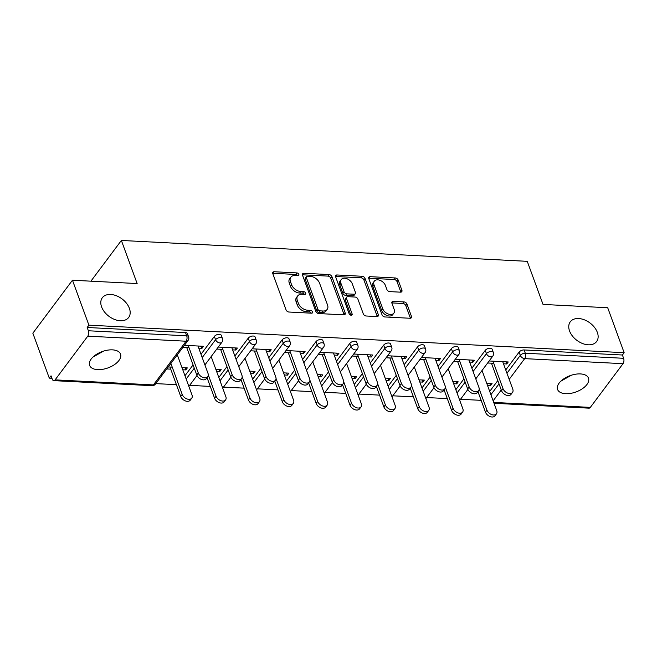 <?xml version="1.0" encoding="UTF-8"?>
<svg xmlns="http://www.w3.org/2000/svg" width="657" height="657" viewBox="0 0 657 657"><rect width="100%" height="100%" fill="white"/><g stroke="black" fill="none" stroke-linecap="round" stroke-linejoin="round"><path stroke-width="0.99" d="M129.38 308.322A16.45 10.882 -143.2 0 1 128.665 317.462A16.45 10.882 -143.2 0 1 114.564 319.45A16.45 10.882 -143.2 0 1 101.597 306.893A16.45 10.882 -143.2 0 1 102.311 297.752A16.45 10.882 -143.2 0 1 116.42 295.765A16.45 10.882 -143.2 0 1 129.38 308.322M103.486 351.134L92.908 357.096M597.336 332.385A16.45 10.882 -143.2 0 1 596.622 341.525A16.45 10.882 -143.2 0 1 582.521 343.512A16.45 10.882 -143.2 0 1 569.553 330.956A16.45 10.882 -143.2 0 1 570.276 321.815A16.45 10.882 -143.2 0 1 584.377 319.828A16.45 10.882 -143.2 0 1 597.336 332.385M571.442 375.196L560.864 381.159M298.836 274.388A1.766 1.166 36.8 0 0 296.833 272.901L274.191 271.743A2.521 1.667 36.8 0 0 272.91 272.244A2.521 1.667 36.8 0 0 272.803 273.649L286.066 309.907A2.521 1.667 36.8 0 0 288.94 312.026L311.574 313.192A1.766 1.166 36.8 0 0 312.469 312.839A1.766 1.166 36.8 0 0 312.551 311.861A1.766 1.166 36.8 0 0 310.539 310.375L307.616 310.219A8.073 5.338 36.8 0 1 298.434 303.427L297.334 300.405A8.073 5.338 36.8 0 1 297.678 295.921A8.073 5.338 36.8 0 1 301.785 294.303L304.717 294.459A1.766 1.166 36.8 0 0 305.62 294.106A1.766 1.166 36.8 0 0 305.694 293.121A1.766 1.166 36.8 0 0 303.69 291.634L300.758 291.486A8.073 5.338 36.8 0 1 291.577 284.695L290.476 281.672A8.073 5.338 36.8 0 1 290.829 277.18A8.073 5.338 36.8 0 1 294.936 275.57L297.859 275.726A1.766 1.166 36.8 0 0 298.763 275.373A1.766 1.166 36.8 0 0 298.836 274.388M297.58 275.71A1.766 1.166 36.8 0 0 295.675 274.445L273.041 273.287A2.521 1.667 36.8 0 0 272.704 273.296M311.295 313.175A1.766 1.166 36.8 0 0 309.39 311.919L306.458 311.763L307.616 310.219M304.437 294.443A1.766 1.166 36.8 0 0 302.532 293.178L299.6 293.03L300.758 291.486M580.418 373.923A16.45 8.664 159.9 0 0 563.681 378.9A16.45 8.664 159.9 0 0 557.579 389.461A16.45 8.664 159.9 0 0 565.636 393.691A16.45 8.664 159.9 0 0 582.381 388.714A16.45 8.664 159.9 0 0 588.483 378.153A16.45 8.664 159.9 0 0 580.418 373.923M112.462 349.861A16.45 8.664 159.9 0 0 95.725 354.837A16.45 8.664 159.9 0 0 89.623 365.399A16.45 8.664 159.9 0 0 97.679 369.628A16.45 8.664 159.9 0 0 114.425 364.651A16.45 8.664 159.9 0 0 120.527 354.09A16.45 8.664 159.9 0 0 112.462 349.861M400.507 292.168A2.521 1.667 36.8 0 0 401.797 291.667A2.521 1.667 36.8 0 0 401.903 290.263L398.183 280.096A2.521 1.667 36.8 0 0 395.309 277.968L370.17 276.679A2.521 1.667 36.8 0 0 368.889 277.18A2.521 1.667 36.8 0 0 368.782 278.584L382.046 314.843A2.521 1.667 36.8 0 0 384.912 316.961L410.058 318.259A2.521 1.667 36.8 0 0 411.339 317.75A2.521 1.667 36.8 0 0 411.446 316.354L406.954 304.06A2.521 1.667 36.8 0 0 404.088 301.941L393.321 301.382A2.521 1.667 36.8 0 0 392.04 301.892A2.521 1.667 36.8 0 0 391.933 303.288L394.159 309.381A6.751 4.468 36.8 0 1 393.872 313.134A6.751 4.468 36.8 0 1 388.082 313.947A6.751 4.468 36.8 0 1 382.76 308.798L374.03 284.924A6.751 4.468 36.8 0 1 374.326 281.18A6.751 4.468 36.8 0 1 380.107 280.367A6.751 4.468 36.8 0 1 385.429 285.516L386.883 289.491A2.521 1.667 36.8 0 0 389.749 291.618L400.507 292.168M55.089 379.869L153.41 384.92L186.095 341.221L87.775 336.162L55.089 379.869A3.86 2.061 -87.1 0 1 53.767 380.641A3.86 2.061 -87.1 0 1 52.232 379.105L51.032 375.82L49.3 378.136L32.85 333.198L72.459 280.227L137.141 283.553L121.373 240.454L527.251 261.33L543.027 304.421L607.7 307.747L624.15 352.694L88.909 325.166L87.176 327.482L88.375 330.767L186.703 335.826L185.496 332.541L87.176 327.482M72.459 280.227L88.909 325.166M331.925 276.687A2.521 1.667 36.8 0 0 329.05 274.56L303.912 273.271A2.521 1.667 36.8 0 0 302.631 273.772A2.521 1.667 36.8 0 0 302.524 275.176L315.787 311.434A2.521 1.667 36.8 0 0 318.661 313.553L343.8 314.851A2.521 1.667 36.8 0 0 345.081 314.342A2.521 1.667 36.8 0 0 345.188 312.946L331.925 276.687L330.767 278.231A2.521 1.667 36.8 0 0 327.9 276.104L302.762 274.815A2.521 1.667 36.8 0 0 302.425 274.823M337.041 274.971L362.179 276.269A2.521 1.667 36.8 0 1 365.054 278.387L378.317 314.646A2.521 1.667 36.8 0 1 378.21 316.05A2.521 1.667 36.8 0 1 376.929 316.551L366.171 316.001A2.521 1.667 36.8 0 1 363.296 313.874L357.917 299.173A2.521 1.667 36.8 0 0 355.051 297.046L347.914 296.677A2.521 1.667 36.8 0 0 346.633 297.186A2.521 1.667 36.8 0 0 346.518 298.582L352.119 313.89A1.766 1.166 36.8 0 1 352.045 314.875A1.766 1.166 36.8 0 1 350.534 315.089A1.766 1.166 36.8 0 1 349.138 313.742L335.653 276.876A2.521 1.667 36.8 0 1 335.76 275.472A2.521 1.667 36.8 0 1 337.041 274.971L335.891 276.515L361.03 277.812L362.179 276.269M121.373 240.454L90.921 281.171M87.775 336.162A3.86 2.061 -87.1 0 0 88.375 330.767M624.15 352.694L622.417 355.01L623.616 358.295A3.86 2.061 92.9 0 1 623.017 363.682L590.331 407.389A3.86 2.061 92.9 0 1 589.009 408.161L494.039 403.275M481.146 400.343L460.516 399.284M447.286 398.602L426.656 397.542M413.425 396.861L392.796 395.801M379.565 395.12L358.936 394.06M345.705 393.379L325.075 392.319M311.845 391.638L291.215 390.578M277.985 389.897L257.355 388.837M244.125 388.156L223.495 387.096M210.265 386.415L189.635 385.355M176.405 384.673L155.775 383.614M51.928 378.268L49.3 378.136M182.769 369.768L185.832 369.924L185.052 367.797M185.832 369.924L187.335 367.912L181.989 367.641M198.767 348.136L201.995 348.3L201.223 346.182M201.995 348.3L203.498 346.296L184.42 345.311M172.224 367.14L168.249 366.935M166.747 368.938L170.721 369.144M182.917 347.323L188.994 347.635M485.244 350.362A3.86 2.028 -20.1 0 1 490.237 348.21A3.86 2.028 -20.1 0 1 492.126 349.204L493.325 352.489A3.86 2.028 -20.1 0 0 491.436 351.495A3.86 2.028 159.9 0 0 486.451 353.647L485.244 350.362L471.89 368.216M455.843 389.683L463.957 378.834M489.695 391.424L497.817 380.575M505.75 369.957L519.104 352.103A3.86 2.028 -20.1 0 1 524.097 349.951L525.296 353.236L623.616 358.295M622.417 355.01L524.097 349.951M185.496 332.541A3.86 2.028 -20.1 0 1 187.385 333.534L188.592 336.811A3.86 2.028 -20.1 0 0 186.703 335.826A3.86 2.061 -87.1 0 1 186.095 341.221A3.86 2.554 36.8 0 0 188.058 340.449A3.86 3.86 0 0 0 188.592 336.811M453.65 383.696L456.705 383.852L458.208 381.84L452.87 381.569M469.64 362.064L472.876 362.229L474.379 360.225L455.293 359.239M453.79 361.251L459.875 361.564M417.532 346.88A3.86 2.028 -20.1 0 1 422.517 344.728A3.86 2.028 -20.1 0 1 424.406 345.722L425.605 349.007A3.86 2.028 -20.1 0 0 423.716 348.013A3.86 2.028 159.9 0 0 418.731 350.156L417.532 346.88L404.17 364.734M388.123 386.201L396.237 375.344M385.93 380.214L388.985 380.37L390.488 378.358L385.15 378.087M401.92 358.582L405.155 358.747L406.658 356.743L387.573 355.757M386.078 357.769L392.155 358.081M349.811 343.397A3.86 2.028 -20.1 0 1 354.796 341.246A3.86 2.028 -20.1 0 1 356.685 342.24L357.884 345.516A3.86 2.028 -20.1 0 0 355.995 344.531A3.86 2.028 159.9 0 0 351.01 346.674L349.811 343.397L336.45 361.251M320.402 382.719L328.516 371.862M318.21 376.732L321.265 376.888L322.768 374.876L317.43 374.605M334.199 355.1L337.435 355.265L338.938 353.261L319.86 352.275M318.358 354.287L324.435 354.599M282.091 339.915A3.86 2.028 -20.1 0 1 287.076 337.764A3.86 2.028 -20.1 0 1 288.965 338.757L290.164 342.034A3.86 2.028 -20.1 0 0 288.275 341.049A3.86 2.028 159.9 0 0 283.29 343.192L282.091 339.915L268.738 357.769M252.682 379.237L260.796 368.38M250.489 373.25L253.553 373.406L255.047 371.394L249.709 371.123M266.479 351.618L269.715 351.782L271.218 349.779L252.14 348.793M250.637 350.805L256.715 351.117M214.371 336.433A3.86 2.028 -20.1 0 1 219.356 334.282A3.86 2.028 -20.1 0 1 221.245 335.275L222.452 338.552A3.86 2.028 -20.1 0 0 220.563 337.567A3.86 2.028 159.9 0 0 215.57 339.71L214.371 336.433L201.017 354.287M184.962 375.755L193.076 364.898M232.619 349.877L235.855 350.041L237.358 348.038L218.28 347.052M216.777 349.064L222.854 349.376M216.629 371.509L219.693 371.665L221.187 369.653L215.849 369.382M248.231 338.174A3.86 2.028 -20.1 0 1 253.216 336.023A3.86 2.028 -20.1 0 1 255.105 337.016L256.312 340.293A3.86 2.028 -20.1 0 0 254.423 339.308A3.86 2.028 159.9 0 0 249.43 341.451L248.231 338.174L234.877 356.028M218.822 377.496L226.936 366.639M300.339 353.359L303.575 353.523L305.078 351.52L286 350.534M284.497 352.546L290.575 352.858M284.35 374.991L287.413 375.147L288.908 373.135L283.569 372.864M315.951 341.656A3.86 2.028 -20.1 0 1 320.936 339.505A3.86 2.028 -20.1 0 1 322.825 340.498L324.024 343.775A3.86 2.028 -20.1 0 0 322.135 342.79A3.86 2.028 159.9 0 0 317.15 344.933L315.951 341.656L302.598 359.51M286.542 380.978L294.656 370.121M368.06 356.841L371.295 357.006L372.798 355.002L353.712 354.016M352.218 356.028L358.295 356.34M352.07 378.473L355.125 378.629L356.628 376.617L351.29 376.346M383.672 345.139A3.86 2.028 -20.1 0 1 388.657 342.987A3.86 2.028 -20.1 0 1 390.545 343.981L391.744 347.266A3.86 2.028 -20.1 0 0 389.856 346.272A3.86 2.028 159.9 0 0 384.871 348.415L383.672 345.139L370.31 362.993M354.263 384.46L362.377 373.603M435.78 360.323L439.016 360.488L440.519 358.484L421.433 357.498M419.938 359.51L426.015 359.822M419.79 381.955L422.845 382.111L424.348 380.099L419.01 379.828M451.384 348.621A3.86 2.028 -20.1 0 1 456.377 346.469A3.86 2.028 -20.1 0 1 458.266 347.463L459.465 350.748A3.86 2.028 -20.1 0 0 457.576 349.754A3.86 2.028 159.9 0 0 452.591 351.906L451.384 348.621L438.03 366.475M421.983 387.942L430.097 377.085M503.5 363.806L506.736 363.97L508.239 361.966L489.153 360.98M487.65 362.993L493.736 363.305M487.51 385.437L490.565 385.593L492.068 383.581L486.73 383.31M219.693 371.665L218.912 369.538M235.855 350.041L235.083 347.923M253.553 373.406L252.773 371.279M269.715 351.782L268.943 349.664M287.413 375.147L286.633 373.02M303.575 353.523L302.803 351.405M321.265 376.888L320.493 374.761M337.435 355.265L336.655 353.146M355.125 378.629L354.353 376.502M371.295 357.006L370.515 354.887M388.985 380.37L388.213 378.243M405.155 358.747L404.375 356.628M422.845 382.111L422.073 379.984M439.016 360.488L438.235 358.369M456.705 383.852L455.933 381.725M472.876 362.229L472.096 360.11M490.565 385.593L489.785 383.466M506.736 363.97L505.956 361.851M290.829 277.18L289.671 278.724A8.073 5.338 36.8 0 0 289.318 283.216L290.476 281.672M299.6 293.03A8.073 5.338 36.8 0 1 290.427 286.238L289.318 283.216M297.678 295.921L296.529 297.465A8.073 5.338 36.8 0 0 296.176 301.949L297.334 300.405M306.458 311.763A8.073 5.338 36.8 0 1 297.284 304.971L296.176 301.949M344.128 314.843A2.521 1.667 36.8 0 0 344.038 314.489L330.767 278.231M307.287 276.211A1.766 1.166 36.8 0 0 306.392 276.564A1.766 1.166 36.8 0 0 306.318 277.541L317.963 309.373A1.766 1.166 36.8 0 0 319.967 310.86L323.055 311.016A8.073 5.338 36.8 0 0 327.17 309.406A8.073 5.338 36.8 0 0 327.514 304.922L319.557 283.167A8.073 5.338 36.8 0 0 310.383 276.367L307.287 276.211M306.392 276.564L305.234 278.108A1.766 1.166 36.8 0 0 305.16 279.085L306.318 277.541M327.17 309.406L326.012 310.95A8.073 5.338 36.8 0 1 321.905 312.56L318.817 312.404A1.766 1.166 36.8 0 1 316.805 310.917L305.16 279.085M377.258 316.543A2.521 1.667 36.8 0 0 377.167 316.189L363.896 279.931A2.521 1.667 36.8 0 0 361.03 277.812M346.633 297.186L345.475 298.73A2.521 1.667 36.8 0 0 345.368 300.126L350.879 315.188M352.333 283.914A6.751 4.468 36.8 0 0 347.019 278.757A6.751 4.468 36.8 0 0 341.229 279.578A6.751 4.468 36.8 0 0 340.934 283.323L344.013 291.733A2.521 1.667 36.8 0 0 346.88 293.86L354.016 294.229A2.521 1.667 36.8 0 0 355.306 293.72A2.521 1.667 36.8 0 0 355.412 292.324L352.333 283.914M341.229 279.578L340.071 281.122A6.751 4.468 36.8 0 0 339.784 284.867L340.934 283.323M355.306 293.72L354.148 295.264A2.521 1.667 36.8 0 1 352.866 295.773L345.73 295.404A2.521 1.667 36.8 0 1 342.855 293.277L339.784 284.867M374.326 281.18L373.168 282.724A6.751 4.468 36.8 0 0 372.872 286.468L374.03 284.924M393.872 313.134L392.714 314.678A6.751 4.468 36.8 0 1 386.924 315.491A6.751 4.468 36.8 0 1 381.61 310.342L372.872 286.468M410.387 318.243A2.521 1.667 36.8 0 0 410.297 317.898L405.796 305.604A2.521 1.667 36.8 0 0 402.93 303.485L392.172 302.926A2.521 1.667 36.8 0 0 391.835 302.943M400.844 292.16A2.521 1.667 36.8 0 0 400.745 291.807L397.025 281.639A2.521 1.667 36.8 0 0 394.159 279.512L369.02 278.223A2.521 1.667 36.8 0 0 368.684 278.231M191.737 398.167L190.234 400.179A5.782 3.827 -143.2 0 1 185.282 400.877A5.782 3.827 -143.2 0 1 180.724 396.458L182.219 394.455A5.782 3.827 36.8 0 0 186.777 398.865A5.782 3.827 36.8 0 0 191.737 398.167A5.782 3.827 36.8 0 0 191.992 394.956L177.308 354.829M170.869 363.428L182.219 394.455M169.949 367.025L180.724 396.458M207.793 376.699L206.29 378.711A5.782 3.827 -143.2 0 1 201.329 379.409A5.782 3.827 -143.2 0 1 196.772 374.991L198.274 372.987A5.782 3.827 36.8 0 0 202.832 377.397A5.782 3.827 36.8 0 0 207.793 376.699A5.782 3.827 36.8 0 0 208.039 373.488L197.987 346.009M196.772 374.991L186.719 347.52M198.274 372.987L188.222 345.508M225.597 399.908L224.094 401.92A5.782 3.827 -143.2 0 1 219.134 402.618A5.782 3.827 -143.2 0 1 214.576 398.199L216.079 396.196A5.782 3.827 36.8 0 0 220.637 400.606A5.782 3.827 36.8 0 0 225.597 399.908A5.782 3.827 36.8 0 0 225.852 396.697L211.16 356.57M208.326 374.999L216.079 396.196M207.07 377.668L214.576 398.199M259.458 401.649L257.955 403.661A5.782 3.827 -143.2 0 1 252.994 404.359A5.782 3.827 -143.2 0 1 248.436 399.941L249.939 397.937A5.782 3.827 36.8 0 0 254.497 402.347A5.782 3.827 36.8 0 0 259.458 401.649A5.782 3.827 36.8 0 0 259.712 398.438L245.02 358.311M242.187 376.74L249.939 397.937M240.93 379.409L248.436 399.941M293.318 403.39L291.815 405.402A5.782 3.827 -143.2 0 1 286.854 406.1A5.782 3.827 -143.2 0 1 282.296 401.682L283.799 399.678A5.782 3.827 36.8 0 0 288.357 404.088A5.782 3.827 36.8 0 0 293.318 403.39A5.782 3.827 36.8 0 0 293.564 400.179L278.88 360.052M276.047 378.481L283.799 399.678M274.782 381.15L282.296 401.682M327.178 405.131L325.675 407.143A5.782 3.827 -143.2 0 1 320.715 407.841A5.782 3.827 -143.2 0 1 316.157 403.423L317.66 401.419A5.782 3.827 36.8 0 0 322.217 405.829A5.782 3.827 36.8 0 0 327.178 405.131A5.782 3.827 36.8 0 0 327.424 401.92L312.74 361.793M309.907 380.222L317.66 401.419M308.642 382.891L316.157 403.423M361.038 406.872L359.535 408.884A5.782 3.827 -143.2 0 1 354.575 409.582A5.782 3.827 -143.2 0 1 350.017 405.164L351.52 403.16A5.782 3.827 36.8 0 0 356.078 407.57A5.782 3.827 36.8 0 0 361.038 406.872A5.782 3.827 36.8 0 0 361.284 403.661L346.6 363.535M343.767 381.963L351.52 403.16M342.502 384.632L350.017 405.164M241.653 378.44L240.15 380.452A5.782 3.827 -143.2 0 1 235.19 381.15A5.782 3.827 -143.2 0 1 230.632 376.732L232.135 374.728A5.782 3.827 36.8 0 0 236.692 379.138A5.782 3.827 36.8 0 0 241.653 378.44A5.782 3.827 36.8 0 0 241.899 375.229L231.847 347.75M230.632 376.732L220.58 349.261M232.135 374.728L222.074 347.249M275.513 380.181L274.01 382.193A5.782 3.827 -143.2 0 1 269.05 382.891A5.782 3.827 -143.2 0 1 264.492 378.473L265.995 376.469A5.782 3.827 36.8 0 0 270.553 380.888A5.782 3.827 36.8 0 0 275.513 380.181A5.782 3.827 36.8 0 0 275.759 376.97L265.707 349.491M264.492 378.473L254.44 351.002M265.995 376.469L255.934 348.99M309.365 381.922L307.87 383.934A5.782 3.827 -143.2 0 1 302.91 384.632A5.782 3.827 -143.2 0 1 298.352 380.222L299.855 378.21A5.782 3.827 36.8 0 0 304.413 382.629A5.782 3.827 36.8 0 0 309.365 381.922A5.782 3.827 36.8 0 0 309.619 378.711L299.567 351.232M298.352 380.222L288.3 352.743M299.855 378.21L289.794 350.731M343.225 383.663L341.73 385.675A5.782 3.827 -143.2 0 1 336.77 386.373A5.782 3.827 -143.2 0 1 332.212 381.963L333.715 379.951A5.782 3.827 36.8 0 0 338.273 384.37A5.782 3.827 36.8 0 0 343.225 383.663A5.782 3.827 36.8 0 0 343.48 380.452L333.428 352.973M332.212 381.963L322.152 354.484M333.715 379.951L323.655 352.472M377.085 385.404L375.59 387.416A5.782 3.827 -143.2 0 1 370.63 388.115A5.782 3.827 -143.2 0 1 366.072 383.704L367.575 381.692A5.782 3.827 36.8 0 0 372.133 386.111A5.782 3.827 36.8 0 0 377.085 385.404A5.782 3.827 36.8 0 0 377.34 382.193L367.288 354.714M366.072 383.704L356.012 356.225M367.575 381.692L357.515 354.213M394.898 408.613L393.395 410.625A5.782 3.827 -143.2 0 1 388.435 411.323A5.782 3.827 -143.2 0 1 383.877 406.905L385.38 404.901A5.782 3.827 36.8 0 0 389.938 409.311A5.782 3.827 36.8 0 0 394.898 408.613A5.782 3.827 36.8 0 0 395.144 405.402L380.46 365.276M377.627 383.704L385.38 404.901M376.362 386.373L383.877 406.905M410.945 387.145L409.442 389.158A5.782 3.827 -143.2 0 1 404.49 389.856A5.782 3.827 -143.2 0 1 399.932 385.445L401.435 383.433A5.782 3.827 36.8 0 0 405.993 387.852A5.782 3.827 36.8 0 0 410.945 387.145A5.782 3.827 36.8 0 0 411.2 383.934L401.14 356.455M399.932 385.445L389.872 357.966M401.435 383.433L391.375 355.954M428.758 410.354L427.255 412.366A5.782 3.827 -143.2 0 1 422.295 413.064A5.782 3.827 -143.2 0 1 417.737 408.646L419.24 406.642A5.782 3.827 36.8 0 0 423.798 411.052A5.782 3.827 36.8 0 0 428.758 410.354A5.782 3.827 36.8 0 0 429.005 407.143L414.321 367.017M411.479 385.445L419.24 406.642M410.223 388.115L417.737 408.646M444.805 388.887L443.303 390.899A5.782 3.827 -143.2 0 1 438.35 391.597A5.782 3.827 -143.2 0 1 433.792 387.187L435.295 385.174A5.782 3.827 36.8 0 0 439.845 389.593A5.782 3.827 36.8 0 0 444.805 388.887A5.782 3.827 36.8 0 0 445.06 385.675L435 358.196M433.792 387.187L423.732 359.708M435.295 385.174L425.235 357.695M462.61 412.095L461.115 414.107A5.782 3.827 -143.2 0 1 456.155 414.805A5.782 3.827 -143.2 0 1 451.597 410.387L453.1 408.383A5.782 3.827 36.8 0 0 457.658 412.793A5.782 3.827 36.8 0 0 462.61 412.095A5.782 3.827 36.8 0 0 462.865 408.884L448.181 368.758M445.339 387.187L453.1 408.383M444.083 389.856L451.597 410.387M478.666 390.636L477.163 392.64A5.782 3.827 -143.2 0 1 472.211 393.338A5.782 3.827 -143.2 0 1 467.653 388.928L469.147 386.916A5.782 3.827 36.8 0 0 473.705 391.334A5.782 3.827 36.8 0 0 478.666 390.636A5.782 3.827 36.8 0 0 478.92 387.416L468.86 359.937M467.653 388.928L457.592 361.449M469.147 386.916L459.095 359.436M496.47 413.836L494.976 415.848A5.782 3.827 -143.2 0 1 490.015 416.546A5.782 3.827 -143.2 0 1 485.457 412.128L486.96 410.124A5.782 3.827 36.8 0 0 491.518 414.534A5.782 3.827 36.8 0 0 496.47 413.836A5.782 3.827 36.8 0 0 496.725 410.625L482.041 370.499M479.199 388.928L486.96 410.124M477.943 391.597L485.457 412.128M512.526 392.377L511.023 394.381A5.782 3.827 -143.2 0 1 506.071 395.079A5.782 3.827 -143.2 0 1 501.513 390.669L503.007 388.657A5.782 3.827 36.8 0 0 507.565 393.075A5.782 3.827 36.8 0 0 512.526 392.377A5.782 3.827 36.8 0 0 512.78 389.158L502.72 361.678M501.513 390.669L491.452 363.19M503.007 388.657L492.955 361.178M295.675 274.445L296.833 272.901M309.39 311.919L310.539 310.375M302.532 293.178L303.69 291.634M53.767 380.641L152.087 385.692A3.86 2.061 -87.1 0 0 153.41 384.92A3.86 2.554 36.8 0 0 155.372 384.156L188.058 340.449M623.017 363.682L524.688 358.632L509.191 379.36M501.258 389.971L493.136 400.819M493.719 402.421L590.331 407.389M506.949 373.242L520.311 355.388A3.86 2.028 159.9 0 1 525.296 353.236A3.86 2.061 92.9 0 1 524.688 358.632A3.86 2.554 -143.2 0 1 520.311 355.388L519.104 352.103M186.161 379.04L194.283 368.183M202.216 357.572L215.57 339.71A3.86 2.554 -143.2 0 0 219.955 342.962A3.86 2.554 36.8 0 0 221.918 342.19A3.86 3.86 0 0 0 222.452 338.552M220.021 380.781L228.143 369.924M236.077 359.313L249.43 341.451A3.86 2.554 -143.2 0 0 253.816 344.703A3.86 2.554 36.8 0 0 255.778 343.931A3.86 3.86 0 0 0 256.312 340.293M253.881 382.522L262.003 371.665M269.937 361.054L283.29 343.192A3.86 2.554 -143.2 0 0 287.676 346.444A3.86 2.554 36.8 0 0 289.638 345.672A3.86 3.86 0 0 0 290.164 342.034M287.741 384.263L295.855 373.406M303.797 362.795L317.15 344.933A3.86 2.554 -143.2 0 0 321.536 348.185A3.86 2.554 36.8 0 0 323.499 347.413A3.86 3.86 0 0 0 324.024 343.775M321.602 386.004L329.715 375.147M337.657 364.536L351.01 346.674A3.86 2.554 -143.2 0 0 355.396 349.926A3.86 2.554 36.8 0 0 357.351 349.154A3.86 3.86 0 0 0 357.884 345.516M355.462 387.745L363.576 376.888M371.517 366.278L384.871 348.415A3.86 2.554 -143.2 0 0 389.256 351.667A3.86 2.554 36.8 0 0 391.211 350.895A3.86 3.86 0 0 0 391.744 347.266M389.322 389.486L397.436 378.629M405.377 368.019L418.731 350.156A3.86 2.554 -143.2 0 0 423.108 353.409A3.86 2.554 36.8 0 0 425.071 352.637A3.86 3.86 0 0 0 425.605 349.007M423.182 391.227L431.296 380.37M439.237 369.76L452.591 351.906A3.86 2.554 -143.2 0 0 456.968 355.15A3.86 2.554 36.8 0 0 458.931 354.378A3.86 3.86 0 0 0 459.465 350.748M457.042 392.968L465.156 382.111M473.089 371.501L486.451 353.647A3.86 2.554 -143.2 0 0 490.828 356.891A3.86 2.554 36.8 0 0 492.791 356.119A3.86 3.86 0 0 0 493.325 352.489M490.902 394.709L499.016 383.852M188.814 386.291A3.86 2.554 36.8 0 0 189.232 385.897L196.993 375.517M222.674 388.032A3.86 2.554 36.8 0 0 223.093 387.638L230.853 377.258M256.534 389.773A3.86 2.554 36.8 0 0 256.953 389.379L264.714 378.999M290.394 391.515A3.86 2.554 36.8 0 0 290.813 391.12L298.574 380.74M324.254 393.256A3.86 2.554 36.8 0 0 324.673 392.861L332.434 382.481M358.114 394.997A3.86 2.554 36.8 0 0 358.533 394.602L366.294 384.222M391.974 396.738A3.86 2.554 36.8 0 0 392.393 396.343L400.154 385.963M425.835 398.479A3.86 2.554 36.8 0 0 426.253 398.085L434.014 387.704M459.695 400.22A3.86 2.554 36.8 0 0 460.114 399.826L467.874 389.445M290.427 286.238L291.577 284.695M297.284 304.971L298.434 303.427M273.041 273.287L274.191 271.743M344.038 314.489L345.188 312.946M302.762 274.815L303.912 273.271M327.9 276.104L329.05 274.56M316.805 310.917L317.963 309.373M318.817 312.404L319.967 310.86M321.905 312.56L323.055 311.016M363.896 279.931L365.054 278.387M377.167 316.189L378.317 314.646M345.368 300.126L346.518 298.582M351.125 315.229L352.119 313.89M342.855 293.277L344.013 291.733M345.73 295.404L346.88 293.86M352.866 295.773L354.016 294.229M381.61 310.342L382.76 308.798M392.172 302.926L393.321 301.382M402.93 303.485L404.088 301.941M405.796 305.604L406.954 304.06M410.297 317.898L411.446 316.354M369.02 278.223L370.17 276.679M394.159 279.512L395.309 277.968M397.025 281.639L398.183 280.096M400.745 291.807L401.903 290.263M152.087 385.692A3.86 3.86 0 0 0 155.372 384.156M188.838 386.341A3.86 3.86 0 0 0 189.232 385.897M204.91 364.931L221.918 342.19M222.698 388.082A3.86 3.86 0 0 0 223.093 387.638M238.77 366.672L255.778 343.931M256.558 389.831A3.86 3.86 0 0 0 256.953 389.379M272.63 368.413L289.638 345.672M290.419 391.572A3.86 3.86 0 0 0 290.813 391.12M306.49 370.154L323.499 347.413M324.279 393.313A3.86 3.86 0 0 0 324.673 392.861M340.351 371.895L357.351 349.154M358.139 395.054A3.86 3.86 0 0 0 358.533 394.602M374.211 373.636L391.211 350.895M391.999 396.795A3.86 3.86 0 0 0 392.393 396.343M408.071 375.377L425.071 352.637M425.851 398.536A3.86 3.86 0 0 0 426.253 398.085M441.923 377.118L458.931 354.378M459.711 400.277A3.86 3.86 0 0 0 460.114 399.826M475.783 378.859L492.791 356.119"/></g></svg>
